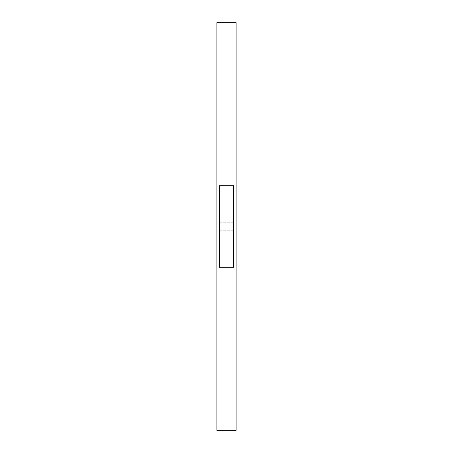 <?xml version="1.0" encoding="UTF-8"?>
<svg xmlns="http://www.w3.org/2000/svg" width="453" height="453" viewBox="0 0 453 453"><rect width="100%" height="100%" fill="white"/><g stroke="black" fill="none" stroke-linecap="round" stroke-linejoin="round"><path stroke-width="0.34" stroke-dasharray="2.27 1.7" d="M219.292 185.73L233.708 185.73L233.708 267.27L219.292 267.27L219.292 185.73M236.115 430.35L236.115 22.65M216.885 430.35L216.885 22.65M233.708 231.862L233.708 221.138L233.454 231.862M233.454 222.276L233.454 230.724M233.454 222.032L233.454 221.381M233.454 223.437L233.708 222.785L233.454 223.437M233.454 229.563L233.708 230.215L233.454 229.563M233.454 226.177L233.708 229.263L233.708 223.691L233.708 226.84L233.454 229.15L233.454 226.177M233.454 230.968L233.454 231.619M233.708 230.724L233.708 222.276M233.708 229.331L233.454 228.856L233.454 229.331M233.708 227.819L233.708 227.502L233.708 227.819M233.708 224.847L233.708 224.15L233.454 224.847M233.708 221.381L233.708 222.032M233.708 223.437L233.708 222.785L233.708 223.437M233.708 229.563L233.708 230.215L233.708 229.563M233.708 231.619L233.708 230.968M233.708 226.177L233.708 226.823L233.708 226.177M233.708 222.208L219.292 222.208M233.708 230.792L219.292 230.792"/><path stroke-width="0.68" d="M219.292 185.73L233.708 185.73L233.708 267.27L219.292 267.27L219.292 185.73M236.115 226.5L236.115 430.35L216.885 430.35L216.885 22.65L236.115 22.65L236.115 226.5"/></g></svg>
